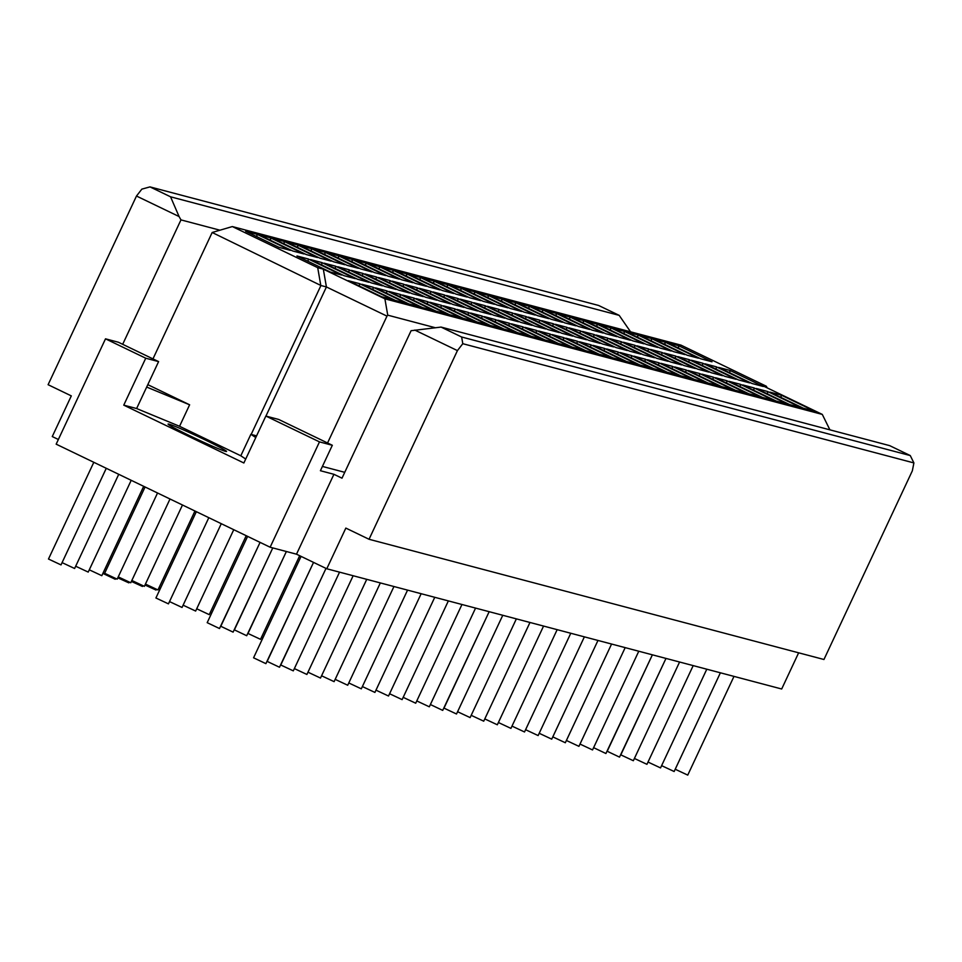 <?xml version="1.0" encoding="UTF-8"?>
<svg xmlns="http://www.w3.org/2000/svg" width="962" height="962" viewBox="0 0 962 962"><rect width="100%" height="100%" fill="white"/><g stroke="black" fill="none" stroke-linecap="round" stroke-linejoin="round"><path stroke-width="1.44" d="M652.392 654.821L607.214 751.262L619.528 757.118L665.981 658.417L620.815 754.857L633.345 760.726L679.581 662.012L634.415 758.453L646.945 764.321L693.193 665.608L648.015 762.048L660.545 767.916L706.793 669.203L661.615 765.644L674.146 771.512L720.394 672.787L675.228 769.239L687.746 775.107L733.994 676.382M529.978 622.474L484.8 718.915L497.33 724.783L543.566 626.058L498.4 722.51L510.93 728.378L557.166 629.653L512 726.106L524.53 731.974L570.779 633.249L525.601 729.701L538.131 735.569L584.379 636.844L539.201 733.284L551.731 739.153L597.979 640.439L552.813 736.88L565.331 742.748L611.579 644.035L566.414 740.475L578.932 746.344L625.18 647.63L580.014 744.071L592.544 749.939L638.78 651.226L593.614 747.666L605.928 753.523L652.38 654.821M407.563 590.115L362.385 686.555L374.915 692.424L421.152 593.71L375.986 690.151L388.516 696.019L434.752 597.306L389.586 693.746L402.116 699.614L448.364 600.901L403.186 697.342L415.716 703.21L461.964 604.497L416.786 700.937L429.317 706.805L475.565 608.092L430.399 704.533L442.712 710.389L489.165 611.688L443.999 708.128L456.517 713.996L502.765 615.283L457.599 711.724L470.129 717.592L516.366 618.867L471.2 715.319L483.73 721.187L529.966 622.462M301.082 556.385L253.571 657.804L265.897 663.648L313.54 562.397L267.171 661.399L279.497 667.243L326.01 568.398L280.772 664.995L293.302 670.863L339.55 572.137L294.372 668.59L306.902 674.458L353.15 575.733L307.984 672.185L320.502 678.054L366.75 579.328L321.585 675.781L334.103 681.649L380.351 582.924L335.185 679.364L347.715 685.245L393.951 586.519L348.785 682.96L361.315 688.828L407.551 590.115M299.699 555.723L261.592 637.06L262.903 637.89M247.619 536.375L207.191 622.679L219.504 628.535L260.077 542.376L220.791 626.274L233.105 632.13L272.775 547.919L234.391 629.869L246.705 635.726L286.375 551.515L247.992 633.465L260.522 639.333L299.687 555.723M196.344 511.676L155.916 597.991L168.446 603.859L208.814 517.688L169.516 601.587L182.046 607.455L221.284 523.689L183.117 605.182L195.647 611.05L233.754 529.701L196.717 608.778L209.247 614.646L246.224 535.702L210.317 612.361L211.628 613.191M194.961 511.014L159.055 587.674L160.365 588.503M145.07 486.988L104.642 573.292L117.172 579.16L157.54 492.989L118.242 576.887L130.772 582.756L170.009 499.001L131.842 580.483L144.372 586.351L182.479 505.002L145.454 584.078L157.972 589.947L194.949 511.014M158.598 588.612L159.969 589.321M144.997 585.016L156.012 590.043L156.505 589.465M131.397 581.421L142.412 586.447L142.905 585.87M117.797 577.825L128.812 582.852L129.305 582.287M143.687 486.327L102.898 573.412L115.212 579.256L115.705 578.691M106.277 468.302L62.085 562.626L74.615 568.494L118.735 474.302L75.685 566.221L88.215 572.089L131.205 480.315L89.298 569.817L101.816 575.685L143.687 486.315M395.238 300.36L361.832 284.271L373.1 287.241L406.505 303.331L395.238 300.36M373.1 287.241L373.04 289.658M343.963 275.661L310.558 259.572L321.825 262.554L355.243 278.643L343.963 275.661M321.825 262.554L321.765 264.971M292.701 250.974L259.283 234.884L270.562 237.855L303.968 253.944L292.701 250.974M270.562 237.855L270.502 240.284M408.838 303.944L375.433 287.854L386.7 290.837L420.105 306.926L408.838 303.944M386.7 290.837L386.64 293.254M357.575 279.257L324.158 263.167L335.425 266.149L368.843 282.239L357.575 279.257M335.425 266.149L335.365 268.566M306.301 254.569L272.895 238.48L284.163 241.45L317.568 257.539L306.301 254.569M284.163 241.45L284.103 243.867M422.438 307.539L389.033 291.45L400.3 294.432L433.706 310.522L422.438 307.539M400.3 294.432L400.24 296.849M371.176 282.852L337.758 266.763L349.026 269.745L382.443 285.834L371.176 282.852M349.026 269.745L348.978 272.162M319.901 258.165L286.496 242.063L297.763 245.045L331.168 261.135L319.901 258.165M297.763 245.045L297.703 247.462M436.039 311.135L402.633 295.045L413.9 298.028L447.318 314.117L436.039 311.135M413.9 298.028L413.84 300.445M384.776 286.448L351.358 270.358L362.638 273.34L396.043 289.43L384.776 286.448M362.638 273.34L362.578 275.757M333.501 261.748L300.096 245.659L311.363 248.641L344.769 264.73L333.501 261.748M311.363 248.641L311.303 251.058M449.651 314.73L416.233 298.641L427.501 301.623L460.918 317.713L449.651 314.73M427.501 301.623L427.441 304.04M398.376 290.043L364.971 273.954L376.238 276.924L409.644 293.013L398.376 290.043M376.238 276.924L376.178 279.353M347.102 265.344L313.696 249.254L324.964 252.236L358.369 268.326L347.102 265.344M324.964 252.236L324.903 254.653M463.251 318.326L429.834 302.236L441.113 305.219L474.519 321.308L463.251 318.326M441.113 305.219L441.053 307.636M411.976 293.638L378.571 277.549L389.838 280.519L423.244 296.609L411.976 293.638M389.838 280.519L389.778 282.948M360.702 268.939L327.296 252.85L338.564 255.832L371.969 271.921L360.702 268.939M338.564 255.832L338.504 258.249M476.851 321.921L443.446 305.832L454.713 308.814L488.119 324.903L476.851 321.921M454.713 308.814L454.653 311.231M425.577 297.234L392.171 281.144L403.439 284.115L436.844 300.204L425.577 297.234M403.439 284.115L403.379 286.544M374.302 272.535L340.897 256.445L352.164 259.427L385.57 275.517L374.302 272.535M352.164 259.427L352.104 261.844M490.452 325.517L457.046 309.427L468.314 312.409L501.719 328.499L490.452 325.517M468.314 312.409L468.253 314.827M439.177 300.829L405.772 284.74L417.039 287.71L450.444 303.8L439.177 300.829M417.039 287.71L416.979 290.139M387.902 276.13L354.497 260.041L365.764 263.023L399.182 279.112L387.902 276.13M365.764 263.023L365.704 265.44M504.052 329.112L470.646 313.023L481.914 316.005L515.319 332.094L504.052 329.112M481.914 316.005L481.854 318.422M452.777 304.425L419.372 288.335L430.639 291.306L464.045 307.395L452.777 304.425M430.639 291.306L430.579 293.723M401.515 279.726L368.097 263.636L379.365 266.618L412.782 282.708L401.515 279.726M379.365 266.618L379.305 269.035M517.652 332.708L484.247 316.618L495.514 319.6L528.92 335.69L517.652 332.708M495.514 319.6L495.454 322.017M466.378 308.008L432.972 291.919L444.24 294.901L477.657 310.991L466.378 308.008M444.24 294.901L444.179 297.318M415.115 283.321L381.698 267.232L392.977 270.214L426.382 286.303L415.115 283.321M392.977 270.214L392.917 272.631M531.252 336.303L497.847 320.214L509.114 323.184L542.52 339.285L531.252 336.303M509.114 323.184L509.054 325.613M479.99 311.604L446.572 295.514L457.84 298.497L491.257 314.586L479.99 311.604M457.84 298.497L457.78 300.914M428.715 286.916L395.31 270.827L406.577 273.809L439.983 289.899L428.715 286.916M406.577 273.809L406.517 276.226M544.853 339.899L511.447 323.809L522.715 326.779L556.12 342.869L544.853 339.899M522.715 326.779L522.655 329.208M493.59 315.199L460.173 299.11L471.44 302.092L504.858 318.182L493.59 315.199M471.44 302.092L471.392 304.509M442.316 290.512L408.91 274.423L420.178 277.405L453.583 293.494L442.316 290.512M420.178 277.405L420.117 279.822M558.453 343.494L525.048 327.405L536.315 330.375L569.732 346.464L558.453 343.494M536.315 330.375L536.255 332.804M507.19 318.795L473.773 302.705L485.052 305.688L518.458 321.777L507.19 318.795M485.052 305.688L484.992 308.105M455.916 294.107L422.51 278.018L433.778 280.988L467.183 297.078L455.916 294.107M433.778 280.988L433.718 283.417M572.065 347.09L538.648 331L549.915 333.97L583.333 350.06L572.065 347.09M549.915 333.97L549.855 336.399M520.791 322.39L487.385 306.301L498.653 309.283L532.058 325.372L520.791 322.39M498.653 309.283L498.593 311.7M469.516 297.703L436.111 281.613L447.378 284.584L480.784 300.673L469.516 297.703M447.378 284.584L447.318 287.013M585.666 350.685L552.248 334.596L563.528 337.566L596.933 353.655L585.666 350.685M563.528 337.566L563.467 339.983M534.391 325.986L500.986 309.896L512.253 312.878L545.658 328.968L534.391 325.986M512.253 312.878L512.193 315.295M483.116 301.298L449.711 285.209L460.978 288.179L494.384 304.269L483.116 301.298M460.978 288.179L460.918 290.608M599.266 354.281L565.86 338.179L577.128 341.161L610.533 357.251L599.266 354.281M577.128 341.161L577.068 343.578M547.991 329.581L514.586 313.492L525.853 316.474L559.259 332.563L547.991 329.581M525.853 316.474L525.793 318.891M496.717 304.894L463.311 288.804L474.579 291.775L507.984 307.864L496.717 304.894M474.579 291.775L474.519 294.204M612.866 357.864L579.461 341.775L590.728 344.757L624.134 360.846L612.866 357.864M590.728 344.757L590.668 347.174M561.592 333.177L528.186 317.087L539.454 320.069L572.859 336.159L561.592 333.177M539.454 320.069L539.393 322.486M510.317 308.489L476.911 292.4L488.179 295.37L521.596 311.46L510.317 308.489M488.179 295.37L488.119 297.787M626.466 361.459L593.061 345.37L604.328 348.352L637.734 364.442L626.466 361.459M604.328 348.352L604.268 350.769M575.192 336.772L541.786 320.683L553.054 323.665L586.459 339.754L575.192 336.772M553.054 323.665L552.994 326.082M523.929 312.073L490.512 295.983L501.779 298.966L535.197 315.055L523.929 312.073M501.779 298.966L501.719 301.383M640.067 365.055L606.661 348.965L617.929 351.948L651.334 368.037L640.067 365.055M617.929 351.948L617.869 354.365M588.792 340.368L555.387 324.278L566.654 327.248L600.072 343.35L588.792 340.368M566.654 327.248L566.594 329.677M537.53 315.668L504.112 299.579L515.391 302.561L548.797 318.65L537.53 315.668M515.391 302.561L515.331 304.978M653.667 368.65L620.262 352.561L631.529 355.543L664.934 371.633L653.667 368.65M631.529 355.543L631.469 357.96M602.404 343.963L568.987 327.874L580.254 330.844L613.672 346.933L602.404 343.963M580.254 330.844L580.194 333.273M551.13 319.264L517.724 303.174L528.992 306.156L562.397 322.246L551.13 319.264M528.992 306.156L528.932 308.574M667.267 372.246L633.862 356.156L645.129 359.139L678.535 375.228L667.267 372.246M645.129 359.139L645.069 361.556M616.005 347.559L582.587 331.469L593.855 334.439L627.272 350.529L616.005 347.559M593.855 334.439L593.807 336.868M564.73 322.859L531.325 306.77L542.592 309.752L575.997 325.841L564.73 322.859M542.592 309.752L542.532 312.169M680.868 375.841L647.462 359.752L658.729 362.734L692.147 378.824L680.868 375.841M658.729 362.734L658.669 365.151M629.605 351.154L596.187 335.065L607.467 338.035L640.872 354.124L629.605 351.154M607.467 338.035L607.407 340.464M578.33 326.455L544.925 310.365L556.192 313.347L589.598 329.437L578.33 326.455M556.192 313.347L556.132 315.764M694.48 379.437L661.062 363.347L672.33 366.33L705.747 382.419L694.48 379.437M672.33 366.33L672.27 368.747M643.205 354.75L609.8 338.66L621.067 341.63L654.473 357.72L643.205 354.75M621.067 341.63L621.007 344.047M591.931 330.05L558.525 313.961L569.793 316.943L603.198 333.032L591.931 330.05M569.793 316.943L569.732 319.36M708.08 383.032L674.663 366.943L685.942 369.925L719.348 386.015L708.08 383.032M685.942 369.925L685.882 372.342M656.806 358.345L623.4 342.244L634.667 345.226L668.073 361.315L656.806 358.345M634.667 345.226L634.607 347.643M605.531 333.646L572.125 317.556L583.393 320.538L616.798 336.628L605.531 333.646M583.393 320.538L583.333 322.955M721.68 386.628L688.275 370.538L699.542 373.509L732.948 389.61L721.68 386.628M699.542 373.509L699.482 375.938M670.406 361.928L637 345.839L648.268 348.821L681.673 364.911L670.406 361.928M648.268 348.821L648.208 351.238M619.131 337.241L585.726 321.152L596.993 324.134L630.399 340.223L619.131 337.241M596.993 324.134L596.933 326.551M735.281 390.223L701.875 374.134L713.143 377.104L746.548 393.193L735.281 390.223M713.143 377.104L713.082 379.533M684.006 365.524L650.601 349.434L661.868 352.417L695.273 368.506L684.006 365.524M661.868 352.417L661.808 354.834M632.731 340.837L599.326 324.747L610.593 327.729L644.011 343.819L632.731 340.837M610.593 327.729L610.533 330.146M748.881 393.819L715.475 377.729L726.743 380.699L760.148 396.789L748.881 393.819M726.743 380.699L726.683 383.129M697.606 369.119L664.201 353.03L675.468 356.012L708.874 372.102L697.606 369.119M675.468 356.012L675.408 358.429M646.344 344.432L612.926 328.343L624.194 331.313L657.611 347.414L646.344 344.432M624.194 331.313L624.134 333.742M762.481 397.414L729.076 381.325L740.343 384.295L773.749 400.384L762.481 397.414M740.343 384.295L740.283 386.724M711.207 372.715L677.801 356.625L689.069 359.608L722.486 375.697L711.207 372.715M689.069 359.608L689.008 362.025M659.944 348.028L626.527 331.938L637.806 334.908L671.211 350.998L659.944 348.028M637.806 334.908L637.746 337.337M776.081 401.01L742.676 384.92L753.943 387.89L787.349 403.98L776.081 401.01M753.943 387.89L753.883 390.307M724.819 376.31L691.401 360.221L702.669 363.203L736.086 379.293L724.819 376.31M702.669 363.203L702.609 365.62M673.544 351.623L640.139 335.534L651.406 338.504L684.812 354.593L673.544 351.623M651.406 338.504L651.346 340.933M789.682 404.605L756.276 388.504L767.544 391.486L800.949 407.575L789.682 404.605M767.544 391.486L767.484 393.903M738.419 379.906L705.002 363.816L716.269 366.799L749.687 382.888L738.419 379.906M716.269 366.799L716.221 369.216M687.145 355.218L653.739 339.129L665.007 342.099L698.412 358.189L687.145 355.218M665.007 342.099L664.946 344.528M93.807 462.301L48.485 559.03L61.015 564.898L106.265 468.302M189.803 435.786A32.275 1.431 25.1 0 0 226.539 451.467A32.275 1.431 25.1 0 0 197.907 436.471A32.275 1.431 25.1 0 0 168.073 424.074A32.275 1.431 25.1 0 0 189.803 435.786M781.144 395.081L814.561 411.171L803.282 408.189L769.877 392.099L781.144 395.081L781.084 397.498M729.881 370.394L763.287 386.483L752.019 383.501L718.602 367.412L729.881 370.394L729.821 372.811M678.607 345.695L712.012 361.784L700.745 358.814L667.339 342.725L678.607 345.695L678.547 348.112M359.499 283.646L392.905 299.735L381.637 296.765L348.232 280.676L359.499 283.646L359.439 286.075M308.225 258.958L341.63 275.048L330.363 272.066L296.957 255.976L308.225 258.958L308.165 261.375M256.95 234.259L290.368 250.348L279.1 247.378L245.683 231.289L256.95 234.259L256.89 236.688M829.905 429.846L822.294 414.418L384.896 298.821L387.734 315.151L435.365 327.741M118.362 342.231L105.507 338.828L145.743 358.213L158.598 361.604L118.362 342.231M58.357 439.49L52.261 436.556L71.308 395.887L48.1 384.704L136.484 196.032L141.847 189.129L149.976 186.893L170.551 196.801L179.076 216.546L136.484 196.032M630.543 331.794L619.191 315.368L598.604 305.459L149.976 186.893M619.191 315.368L170.551 196.801M179.076 216.546L180.964 219.889L122.679 344.312M219.528 230.086L180.964 219.889M152.958 358.898L212.169 232.491L232.323 226.563L317.713 267.676L323.328 269.168L384.896 298.821M158.598 361.604L146.681 387.061L189.622 404.798L147.799 384.656M146.681 387.061L136.616 408.537L179.557 426.286L240.813 455.784L250.878 434.295L255.772 437.566M145.743 358.213L123.761 405.146L136.616 408.537M332.323 445.274L278.703 419.456L265.849 416.053L319.48 441.883L332.323 445.274L320.406 470.719L333.922 474.302L296.5 554.184L270.13 547.222L56.169 444.167L105.507 338.828M123.761 405.146L243.867 462.987L265.849 416.053M270.13 547.222L319.48 441.883M913.9 462.926L910.268 455.567L889.694 445.647L441.053 327.08L461.64 337.001L462.794 343.699L913.9 462.926L912.337 470.827L823.953 659.499L369.047 539.273L345.839 528.09L326.779 568.77L296.5 554.184M910.268 455.567L461.64 337.001M333.922 474.302L342.003 478.186L411.087 330.712L441.053 327.08M462.794 343.699L457.431 350.601L414.826 330.086M457.431 350.601L369.047 539.273M326.779 568.77L781.685 688.996L798.64 652.801M265.933 416.077L326.419 286.953L386.977 316.125L327.549 442.977M344.745 472.33L322.414 466.426M386.977 316.125L387.734 315.151M212.169 232.491L320.935 285.51L326.419 286.953L323.328 269.168M822.294 414.418L760.726 384.764L766.353 386.243L680.964 345.13L232.323 226.563M767.135 387.854L766.353 386.243M320.671 284.74L317.713 267.676M256.565 435.87L251.166 434.439L320.935 285.51M189.622 404.798L179.557 426.286M240.813 455.784L245.707 459.042"/></g></svg>
